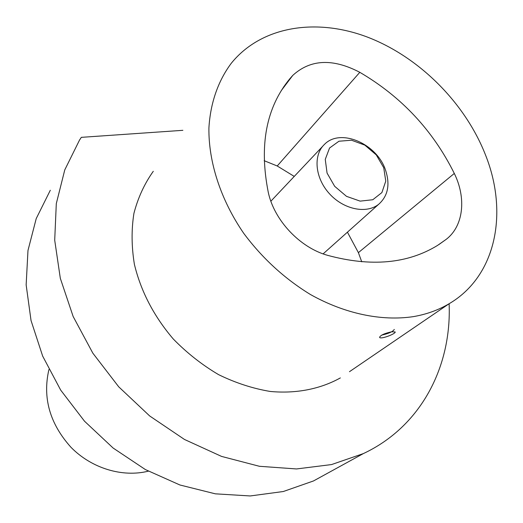 <?xml version="1.0" encoding="UTF-8"?>
<svg xmlns="http://www.w3.org/2000/svg" width="523" height="523" viewBox="0 0 523 523"><rect width="100%" height="100%" fill="white"/><g stroke="black" fill="none" stroke-linecap="round" stroke-linejoin="round"><path stroke-width="0.78" d="M349.469 371.696L449.126 303.726C496.229 276.157 508.611 212.658 485.455 154.834C465.137 103.09 419.609 57.347 368.133 37.368C316.761 17.619 261.631 25.849 231.343 63.191C218.202 80.745 210.37 102.907 208.906 128.057C208.494 162.156 220.739 199.91 243.757 233.369C262.311 258.264 284.525 278.641 310.401 294.495C344.873 313.82 381.672 321.39 413.36 316.631C426.572 314.343 438.496 310.041 449.126 303.726C451.722 366.499 421.152 426.533 363.302 453.618L331.549 464.568L296.528 468.948L259.401 466.287L221.549 456.409L184.469 439.457L149.696 415.975L118.728 386.824L92.859 353.195L73.155 316.513L60.322 278.328L54.706 240.201L56.301 203.624L64.767 169.903L79.489 140.144L81.327 137.346L182.88 130.319M340.355 377.913C320.331 389.047 296.188 393.865 270.267 391.459C252.805 388.543 235.585 382.941 218.594 374.645C202.087 364.91 186.986 353.032 173.296 339.015C153.906 316.297 140.935 291.409 134.398 264.357C131.502 246.693 131.338 229.695 133.921 213.358C138.007 197.714 144.466 183.697 153.291 171.296M50.306 190.254L36.218 218.594L27.98 250.484L26.15 284.878L31.04 320.54L42.664 356.104L60.701 390.125L84.51 421.205L113.131 448.041L145.387 469.569L179.932 484.991L215.339 493.83L250.223 495.954L283.316 491.515L313.499 480.951L329.065 472.413M148.342 471.171C122.493 477.617 91.695 468.418 71.023 447.348C49.783 423.728 42.415 397.794 48.92 369.552M391.609 331.811C384.706 333.314 380.692 335.132 379.58 337.25C379.979 339.885 396.074 333.746 395.172 331.948L391.609 331.811M446.23 239.325C463.561 226.047 466.483 198.165 454.304 173.446C432.966 130.469 401.468 96.755 359.811 72.318C332.785 58.216 310.44 59.243 292.769 75.404L289.657 78.953C266.155 107.712 259.022 145.479 268.26 192.248C274.117 220.248 299.836 247.595 327.529 255.322C370.938 267.063 407.607 263.762 437.535 245.424L446.23 239.325L438.817 244.607M361.753 261.82L358.392 252.642L347.422 232.179M294.253 176.414L277.216 165.981L264.161 160.698M383.738 167.726L385.765 181.141L381.895 192.575L372.781 199.747L360.144 201.126L346.507 196.347L334.661 186.306L327.065 173.074L325.26 159.384L329.542 148.029L338.943 141.23L351.521 140.223L364.812 145.119L376.272 154.906L383.738 167.726M385.536 170.112C376.926 143.681 340.44 127.841 324.522 144.335C312.957 155.056 314.983 177.905 329.366 193.641C343.591 209.507 366.505 214.195 378.744 204.225C388.007 195.935 390.269 184.567 385.536 170.112M394.283 329.431C392.897 331.68 388.7 333.569 381.705 335.112M358.392 252.642L454.304 173.446M277.216 165.981L359.811 72.318M281.237 90.642L292.769 75.404M313.499 480.951L363.302 453.618M283.799 86.7L289.657 78.953M323.116 253.877L378.744 204.225M270.862 201.211L322.802 146.159"/></g></svg>
